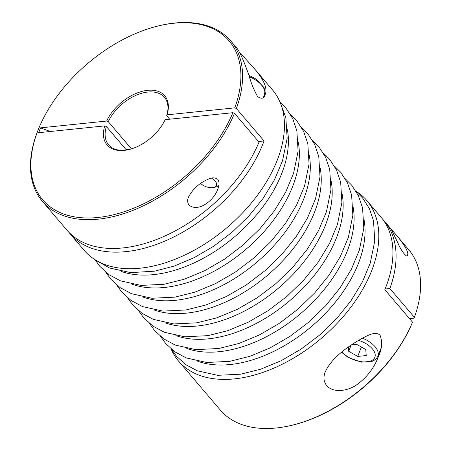 <?xml version="1.0" encoding="UTF-8"?>
<svg xmlns="http://www.w3.org/2000/svg" width="451" height="451" viewBox="0 0 451 451"><rect width="100%" height="100%" fill="white"/><g stroke="black" fill="none" stroke-linecap="round" stroke-linejoin="round"><path stroke-width="0.68" d="M258.513 141.529L264.049 140.96L236.369 108.494L234.762 107.857A122.492 74.539 -40.4 0 0 158.651 25.854A122.492 74.539 -40.4 0 0 38.995 127.87L38.656 128.682A123.709 75.283 -40.4 0 0 37.608 131.28A123.709 75.283 -40.4 0 0 42.388 201.355L66.923 230.134A123.709 75.283 -40.4 0 0 165.568 235.698A123.709 75.283 -40.4 0 0 259.015 142.11L234.481 113.336L232.874 112.699L165.145 119.673A37.878 23.046 -40.4 0 1 128.868 149.58A37.878 23.046 -40.4 0 1 104.767 125.885L38.662 132.695L40.551 127.847A192.442 101.08 -158.7 0 0 50.292 131.495M126.398 150.008L106.38 126.522L104.767 125.885M234.762 107.857L167.033 114.83L166.684 115.665A36.655 22.308 -40.4 0 0 164.423 97.315A36.655 22.308 -40.4 0 0 136.117 95.257A36.655 22.308 -40.4 0 0 108.268 121.68L106.656 121.043L40.551 127.847M169.7 119.205L166.684 115.665M125.857 149.371A192.442 101.08 -158.7 0 0 128.484 149.653M131.45 148.875L108.268 121.68M409.485 318.609L414.035 318.141L414.384 317.301L389.856 288.527L385.092 289.018M171.081 348.916A123.709 75.283 -40.4 0 0 178.573 361.099L220.404 410.162A123.709 75.283 -40.4 0 0 291.577 425.349A123.709 75.283 -40.4 0 0 412.423 322.318A123.709 75.283 -40.4 0 0 412.496 322.144L384.821 289.683A123.709 75.283 139.6 0 0 381.016 217.179L366.86 200.577A123.709 75.283 -40.4 0 0 356.014 191.247M218.842 185.508A12.216 6.415 21.3 0 1 215.849 186.968L213.424 187.503A9.595 5.04 21.3 0 1 200.627 183.472M189.076 205.12C198.463 212.675 213.966 200.295 217.754 189.257C219.44 185.502 219.468 182.187 217.844 179.312C215.02 177.367 211.671 177.395 207.81 179.402C199.274 183.1 192.819 189.003 188.456 197.11C187.21 200.171 187.413 202.837 189.076 205.12M42.388 201.355A123.709 75.283 -40.4 0 0 141.039 206.924A123.709 75.283 -40.4 0 0 234.481 113.336M68.541 231.932A123.709 75.283 -40.4 0 0 70.068 233.821L84.219 250.423A123.709 75.283 -40.4 0 0 227.203 227.451A123.709 75.283 -40.4 0 0 272.505 89.901L254.978 69.341L240.704 53.46M236.369 108.494A123.709 75.283 -40.4 0 0 230.675 40.838A123.709 75.283 -40.4 0 0 159.507 25.651L158.651 25.854M70.068 233.821A123.709 75.283 -40.4 0 0 171.329 238.162A123.709 75.283 -40.4 0 0 264.049 140.96M230.675 40.838L236.566 47.75C239.678 51.538 243.873 60.908 249.138 75.869C251.055 83.074 253.896 89.997 257.662 96.644C261.71 99.22 264.185 98.594 265.081 94.772C267.719 88.965 264.354 80.487 254.973 69.341M393.903 232.304L391.288 229.418L398.244 243.698C400.984 250.671 407.366 258.846 407.535 255.035C409.237 252.008 402.506 241.905 393.903 232.304M178.573 361.099A123.709 75.283 -40.4 0 0 321.557 338.126A123.709 75.283 -40.4 0 0 366.86 200.577M389.856 288.527A123.709 75.283 -40.4 0 0 384.156 220.866A123.709 75.283 -40.4 0 0 382.538 219.068M414.384 317.301A123.709 75.283 -40.4 0 0 408.691 249.645L384.156 220.866M326.642 385.571C333.126 393.21 347.907 391.282 357.119 384.483C366.984 377.301 374.082 368.016 378.417 356.617C382.02 348.944 382.555 341.785 380.03 335.149C375.204 331.028 368.191 335.397 362.226 338.244C349.018 345.855 331.953 357.136 325.244 371.912C323.17 377.087 323.638 381.636 326.642 385.571M291.577 425.349L292.428 425.146A122.492 74.539 -40.4 0 0 412.09 323.13A122.492 74.539 -40.4 0 0 412.146 322.984M167.033 114.83A37.878 23.046 -40.4 0 0 147.612 90.33A37.878 23.046 -40.4 0 0 106.656 121.043M38.995 127.87A122.492 74.539 -40.4 0 0 95.533 217.698A122.492 74.539 -40.4 0 0 232.874 112.699M348.364 347.011L348.713 351.29L357.722 356.425L366.24 355.546L365.75 349.536L356.741 344.406L351.278 344.97M211.48 178.168A9.595 5.04 21.3 0 1 213.424 187.503M361.375 347.044L357.722 356.425M351.143 345.06L348.713 351.29M106.38 126.522A36.655 22.308 -40.4 0 0 108.64 144.878A36.655 22.308 -40.4 0 0 129.302 149.473M197.752 361.274A115.586 70.333 -40.4 0 0 311.585 326.434A115.586 70.333 -40.4 0 0 364.002 219.541M186.799 348.431A115.586 70.333 -40.4 0 0 300.637 313.586A115.586 70.333 -40.4 0 0 353.048 206.699M175.851 335.583A115.586 70.333 -40.4 0 0 289.689 300.744A115.586 70.333 -40.4 0 0 342.1 193.851M164.903 322.741A115.586 70.333 -40.4 0 0 278.735 287.901A115.586 70.333 -40.4 0 0 331.152 181.009M153.949 309.899A115.586 70.333 -40.4 0 0 267.787 275.054A115.586 70.333 -40.4 0 0 320.199 168.167M143.001 297.057A115.586 70.333 -40.4 0 0 256.839 262.211A115.586 70.333 -40.4 0 0 309.251 155.319M132.053 284.209A115.586 70.333 -40.4 0 0 245.885 249.369A115.586 70.333 -40.4 0 0 298.303 142.477M121.105 271.367A115.586 70.333 -40.4 0 0 234.937 236.521A115.586 70.333 -40.4 0 0 287.349 129.634M358.534 340.336A18.936 9.95 21.3 0 1 372.718 359.949A18.936 9.95 21.3 0 1 342.089 351.972A18.936 9.95 21.3 0 1 342.01 351.887M362.407 338.149A21.383 11.23 21.3 0 1 377.91 356.245L380.909 348.538M249.459 76.811A21.383 11.23 21.3 0 1 264.455 94.699L263.407 97.382M217.754 189.257L217.895 188.89M188.462 197.11L188.58 196.805M412.09 323.13L412.423 322.318M280.505 103.318L285.816 117.514L287.157 138.26L282.523 160.736L274.529 179.684L263.108 198.401L248.676 216.226L231.786 232.513L213.486 246.37L194.077 257.69L174.238 266.062L154.642 271.175L130.705 272.618L109.57 268.007L96.198 260.441M356.267 191.669L362.598 197.983L369.369 208.542L373.524 220.753L374.753 241.093L370.254 263.085L362.333 282.044L350.968 300.783L336.587 318.637L319.731 334.969L300.969 349.198L281.052 360.755L260.706 369.194L240.648 374.195L217.602 375.322L197.211 370.778L185.829 364.69L176.504 356.267L171.453 349.232M345.319 178.827L351.645 185.135L358.421 195.7L362.57 207.911L363.799 228.251L359.306 250.237L351.385 269.202L340.02 287.935L325.639 305.795L308.777 322.121L290.021 336.356L270.104 347.907L249.753 356.352L229.7 361.352L206.654 362.474L186.263 357.931L174.881 351.848L165.556 343.425L160.505 336.384M334.366 165.985L340.697 172.293L347.473 182.852L351.622 195.063L352.851 215.403L348.352 237.395L340.432 256.354L329.067 275.093L314.685 292.953L297.829 309.279L279.073 323.508L259.156 335.065L238.804 343.51L218.746 348.51L195.706 349.632L175.309 345.088L163.927 339L154.608 330.583L149.557 323.542M323.418 153.137L329.749 159.451L336.519 170.01L340.674 182.221L341.903 202.561L337.404 224.553L329.484 243.512L318.118 262.251L303.737 280.105L286.881 296.437L268.12 310.666L248.202 322.223L227.856 330.662L207.798 335.662L184.752 336.79L164.361 332.246L152.979 326.158L143.655 317.735L138.604 310.7M312.47 140.295L318.795 146.609L325.571 157.168L329.72 169.379L330.949 189.719L326.456 211.705L318.536 230.67L307.17 249.403L292.789 267.263L275.927 283.589L257.171 297.823L237.254 309.38L216.903 317.82L196.85 322.82L173.804 323.942L153.413 319.398L142.031 313.315L132.707 304.893L127.656 297.852M301.516 127.453L307.847 133.761L314.623 144.32L318.772 156.531L320.001 176.871L315.503 198.863L307.582 217.822L296.217 236.561L281.836 254.42L264.979 270.747L246.223 284.976L226.306 296.532L205.955 304.977L185.897 309.978L162.856 311.1L142.46 306.556L131.078 300.467L121.759 292.051L116.708 285.009M290.568 114.605L296.899 120.919L303.67 131.478L307.824 143.689L309.053 164.029L304.555 186.021L296.634 204.98L285.269 223.719L270.888 241.573L254.031 257.904L235.27 272.133L215.352 283.69L195.007 292.13L174.949 297.136L151.902 298.258L131.512 293.714L120.129 287.625L110.805 279.208L105.754 272.167M279.998 102.084L285.945 108.077L292.722 118.636L296.871 130.846L298.1 151.186L293.607 173.178L285.686 192.137L274.321 210.871L259.939 228.73L243.078 245.062L224.322 259.291L204.404 270.848L184.053 279.287L164.001 284.288L140.954 285.41L120.564 280.866L109.181 274.783L99.857 266.361L95.06 259.748M325.244 371.912L325.368 371.59M341.554 352.265L348.223 357.485L361.527 362.164L372.684 361.212L375.948 359.137L377.91 356.245M248.963 75.362L256.095 79.043L263.993 87.556L264.962 91.192L264.455 94.699"/></g></svg>

